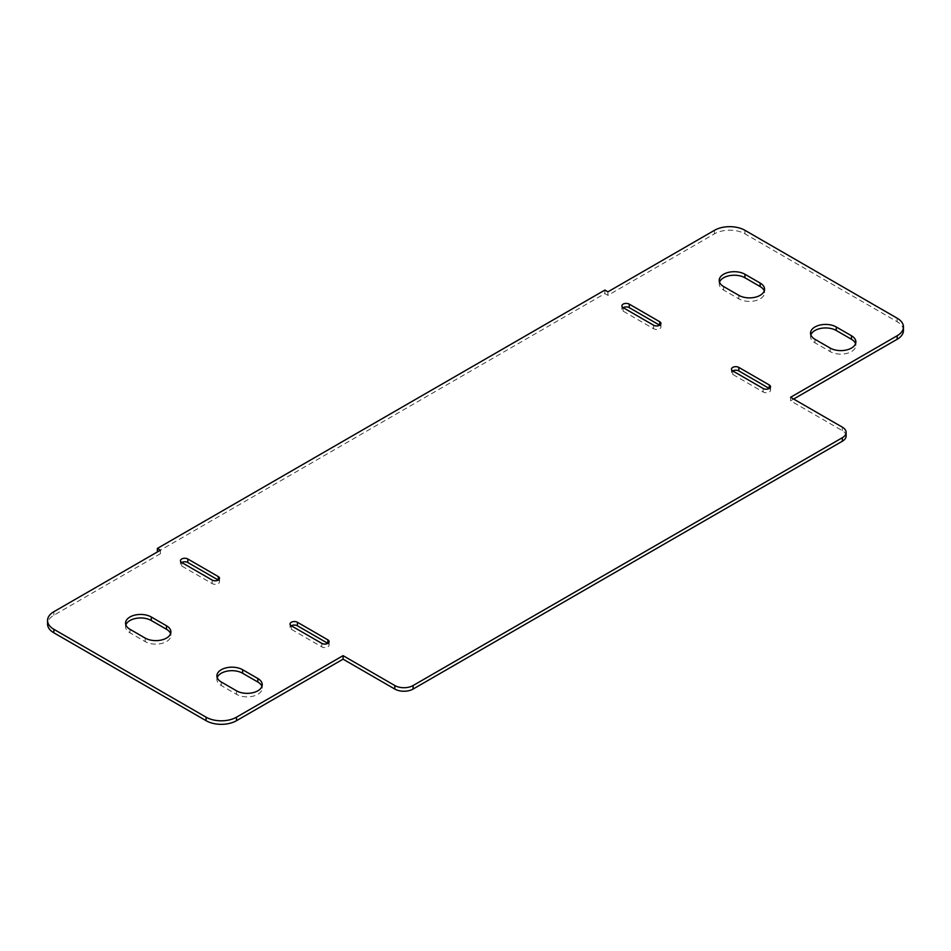 <?xml version="1.0" encoding="UTF-8"?>
<svg xmlns="http://www.w3.org/2000/svg" width="951" height="951" viewBox="0 0 951 951"><rect width="100%" height="100%" fill="white"/><g stroke="black" fill="none" stroke-linecap="round" stroke-linejoin="round"><path stroke-width="0.71" stroke-dasharray="4.75 3.57" d="M217.197 677.635A15.073 8.702 0 0 0 216.887 679.383A15.073 8.702 0 0 0 221.298 685.54L236.514 694.325A15.073 8.702 0 0 0 252.942 696.215A15.073 8.702 0 0 0 262.238 688.179A15.073 8.702 0 0 0 261.929 686.42M810.846 334.883A15.073 8.702 0 0 0 810.537 336.642A15.073 8.702 0 0 0 814.948 342.8L830.164 351.585A15.073 8.702 0 0 0 846.592 353.475A15.073 8.702 0 0 0 855.888 345.439A15.073 8.702 0 0 0 855.579 343.68M732.745 374.432L732.745 370.926A4.303 2.484 0 0 0 731.485 372.673A4.303 2.484 0 0 0 732.745 374.432L763.189 392.014A4.303 2.484 0 0 0 767.885 392.549A4.303 2.484 0 0 0 770.548 390.255A4.303 2.484 0 0 0 769.276 388.495L769.276 388.495M291.315 629.289L291.315 625.782A4.303 2.484 0 0 0 290.055 627.541A4.303 2.484 0 0 0 291.315 629.289L321.759 646.87A4.303 2.484 0 0 0 326.455 647.405A4.303 2.484 0 0 0 329.105 645.111A4.303 2.484 0 0 0 327.845 643.351L327.845 643.351M181.724 566.023L181.724 562.505A4.303 2.484 0 0 0 180.452 564.264A4.303 2.484 0 0 0 181.724 566.023L212.168 583.593A4.303 2.484 0 0 0 216.852 584.14A4.303 2.484 0 0 0 219.515 581.834A4.303 2.484 0 0 0 218.254 580.074L218.254 580.074M719.515 282.162A15.073 8.702 0 0 0 719.206 283.921A15.073 8.702 0 0 0 723.616 290.067L738.832 298.852A15.073 8.702 0 0 0 755.26 300.742A15.073 8.702 0 0 0 764.556 292.706A15.073 8.702 0 0 0 764.247 290.947M623.155 311.155L623.155 307.649A4.303 2.484 0 0 0 621.895 309.408A4.303 2.484 0 0 0 623.155 311.155L653.599 328.737A4.303 2.484 0 0 0 658.282 329.272A4.303 2.484 0 0 0 660.945 326.978A4.303 2.484 0 0 0 659.685 325.218L659.685 325.218M125.865 624.902A15.073 8.702 0 0 0 125.556 626.661A15.073 8.702 0 0 0 129.966 632.807L145.182 641.592A15.073 8.702 0 0 0 161.611 643.482A15.073 8.702 0 0 0 170.907 635.446A15.073 8.702 0 0 0 170.598 633.687M846.128 435.95A12.922 7.453 0 0 0 842.348 430.684L790.59 400.799L790.59 397.28M903.45 330.496A21.528 12.434 0 0 0 897.15 321.711L744.93 233.827A21.528 12.434 0 0 0 714.486 233.827L607.927 295.345L604.884 293.586L157.367 551.96L160.41 553.72L53.85 615.238A21.528 12.434 0 0 0 47.55 624.022M160.41 553.72L160.41 550.201M604.884 293.586L604.884 290.067M607.927 295.345L607.927 291.826M790.59 400.799L793.633 399.04M236.514 690.806L236.514 694.325M221.298 682.022L221.298 685.54M814.948 339.281L814.948 342.8M830.164 348.066L830.164 351.585M763.189 388.495L763.189 392.014M321.759 643.351L321.759 646.87M212.168 580.074L212.168 583.593M723.616 286.548L723.616 290.067M738.832 295.345L738.832 298.852M653.599 325.218L653.599 328.737M129.966 629.289L129.966 632.807M145.182 638.085L145.182 641.592M842.348 430.684L842.348 427.165M53.85 615.238L53.85 611.719M714.486 233.827L714.486 230.308M744.93 233.827L744.93 230.308M897.15 321.711L897.15 318.193M262.238 684.661L262.238 688.179M216.887 675.876L216.887 679.383M810.537 333.135L810.537 336.642M855.888 341.92L855.888 345.439M731.485 369.166L731.485 372.673M770.548 386.736L770.548 390.255M329.105 641.592L329.105 645.111M290.055 624.022L290.055 627.541M219.515 578.327L219.515 581.834M180.452 560.745L180.452 564.264M719.206 280.402L719.206 283.921M764.556 289.187L764.556 292.706M621.895 305.889L621.895 309.408M660.945 323.459L660.945 326.978M125.556 623.143L125.556 626.661M170.907 631.928L170.907 635.446"/><path stroke-width="1.43" d="M261.929 686.42A15.073 8.702 0 0 0 257.828 682.022L242.6 673.237A15.073 8.702 0 0 0 227.622 671.049A15.073 8.702 0 0 0 217.197 677.635M257.828 678.503A15.073 8.702 180 0 1 262.238 684.661A15.073 8.702 180 0 1 252.942 692.697A15.073 8.702 180 0 1 236.514 690.806L221.298 682.022A15.073 8.702 180 0 1 216.887 675.876A15.073 8.702 180 0 1 226.183 667.84A15.073 8.702 180 0 1 242.6 669.718L257.828 678.503L257.828 682.022M855.579 343.68A15.073 8.702 0 0 0 851.478 339.281L836.262 330.496A15.073 8.702 0 0 0 821.284 328.309A15.073 8.702 0 0 0 810.846 334.883M814.948 339.281A15.073 8.702 180 0 1 810.537 333.135A15.073 8.702 180 0 1 819.833 325.087A15.073 8.702 180 0 1 836.262 326.978L851.478 335.762A15.073 8.702 180 0 1 855.888 341.92A15.073 8.702 180 0 1 846.592 349.956A15.073 8.702 180 0 1 830.164 348.066L814.948 339.281M769.276 384.977L769.276 388.495L738.832 370.926A4.303 2.484 0 0 0 732.745 370.926A4.303 2.484 180 0 1 731.485 369.166A4.303 2.484 180 0 1 734.148 366.86A4.303 2.484 180 0 1 738.832 367.407L769.276 384.977A4.303 2.484 180 0 1 770.548 386.736A4.303 2.484 180 0 1 767.885 389.03A4.303 2.484 180 0 1 763.189 388.495L732.745 370.926M327.845 639.845A4.303 2.484 180 0 1 329.105 641.592A4.303 2.484 180 0 1 326.455 643.898A4.303 2.484 180 0 1 321.759 643.351L291.315 625.782A4.303 2.484 180 0 1 290.055 624.022A4.303 2.484 180 0 1 292.718 621.728A4.303 2.484 180 0 1 297.401 622.263L327.845 639.845L327.845 643.351L297.401 625.782A4.303 2.484 0 0 0 291.315 625.782M218.254 576.568A4.303 2.484 180 0 1 219.515 578.327A4.303 2.484 180 0 1 216.852 580.621A4.303 2.484 180 0 1 212.168 580.074L181.724 562.505A4.303 2.484 180 0 1 180.452 560.745A4.303 2.484 180 0 1 183.115 558.451A4.303 2.484 180 0 1 187.811 558.986L218.254 576.568L218.254 580.074L187.811 562.505A4.303 2.484 0 0 0 181.724 562.505M764.247 290.947A15.073 8.702 0 0 0 760.146 286.548L744.93 277.763A15.073 8.702 0 0 0 729.952 275.588A15.073 8.702 0 0 0 719.515 282.162M723.616 286.548A15.073 8.702 180 0 1 719.206 280.402A15.073 8.702 180 0 1 728.502 272.366A15.073 8.702 180 0 1 744.93 274.245L760.146 283.041A15.073 8.702 180 0 1 764.556 289.187A15.073 8.702 180 0 1 755.26 297.223A15.073 8.702 180 0 1 738.832 295.345L723.616 286.548M659.685 321.711L659.685 325.218L629.241 307.649A4.303 2.484 0 0 0 623.155 307.649A4.303 2.484 180 0 1 621.895 305.889A4.303 2.484 180 0 1 624.545 303.595A4.303 2.484 180 0 1 629.241 304.13L659.685 321.711A4.303 2.484 180 0 1 660.945 323.459A4.303 2.484 180 0 1 658.282 325.765A4.303 2.484 180 0 1 653.599 325.218L623.155 307.649M170.598 633.687A15.073 8.702 0 0 0 166.496 629.289L151.28 620.504A15.073 8.702 0 0 0 136.302 618.328A15.073 8.702 0 0 0 125.865 624.902M129.966 629.289A15.073 8.702 180 0 1 125.556 623.143A15.073 8.702 180 0 1 134.852 615.107A15.073 8.702 180 0 1 151.28 616.985L166.496 625.782A15.073 8.702 180 0 1 170.907 631.928A15.073 8.702 180 0 1 161.611 639.964A15.073 8.702 180 0 1 145.182 638.085L129.966 629.289M790.59 397.28L842.348 427.165A12.922 7.453 180 0 1 846.128 432.443A12.922 7.453 180 0 1 842.348 437.71L413.091 685.54A12.922 7.453 180 0 1 394.82 685.54L343.073 655.655L236.514 717.173A21.528 12.434 180 0 1 206.07 717.173L53.85 629.289A21.528 12.434 180 0 1 47.55 620.504A21.528 12.434 180 0 1 53.85 611.719L160.41 550.201L157.367 548.442L604.884 290.067L607.927 291.826L714.486 230.308A21.528 12.434 180 0 1 744.93 230.308L897.15 318.193A21.528 12.434 180 0 1 903.45 326.978A21.528 12.434 180 0 1 897.15 335.762L790.59 397.28M47.55 620.504L47.55 624.022A21.528 12.434 0 0 0 53.85 632.807L206.07 720.692A21.528 12.434 0 0 0 236.514 720.692L343.073 659.174L394.82 689.059A12.922 7.453 0 0 0 413.091 689.059L842.348 441.228A12.922 7.453 0 0 0 846.128 435.95L846.128 432.443M343.073 659.174L343.073 655.655M157.367 551.96L157.367 548.442M793.633 399.04L897.15 339.281A21.528 12.434 0 0 0 903.45 330.496L903.45 326.978M242.6 669.718L242.6 673.237M836.262 326.978L836.262 330.496M851.478 335.762L851.478 339.281M738.832 367.407L738.832 370.926M297.401 622.263L297.401 625.782M187.811 558.986L187.811 562.505M744.93 274.245L744.93 277.763M760.146 283.041L760.146 286.548M629.241 304.13L629.241 307.649M151.28 616.985L151.28 620.504M166.496 625.782L166.496 629.289M842.348 441.228L842.348 437.71M413.091 689.059L413.091 685.54M394.82 689.059L394.82 685.54M236.514 720.692L236.514 717.173M206.07 720.692L206.07 717.173M53.85 632.807L53.85 629.289M897.15 339.281L897.15 335.762"/></g></svg>
